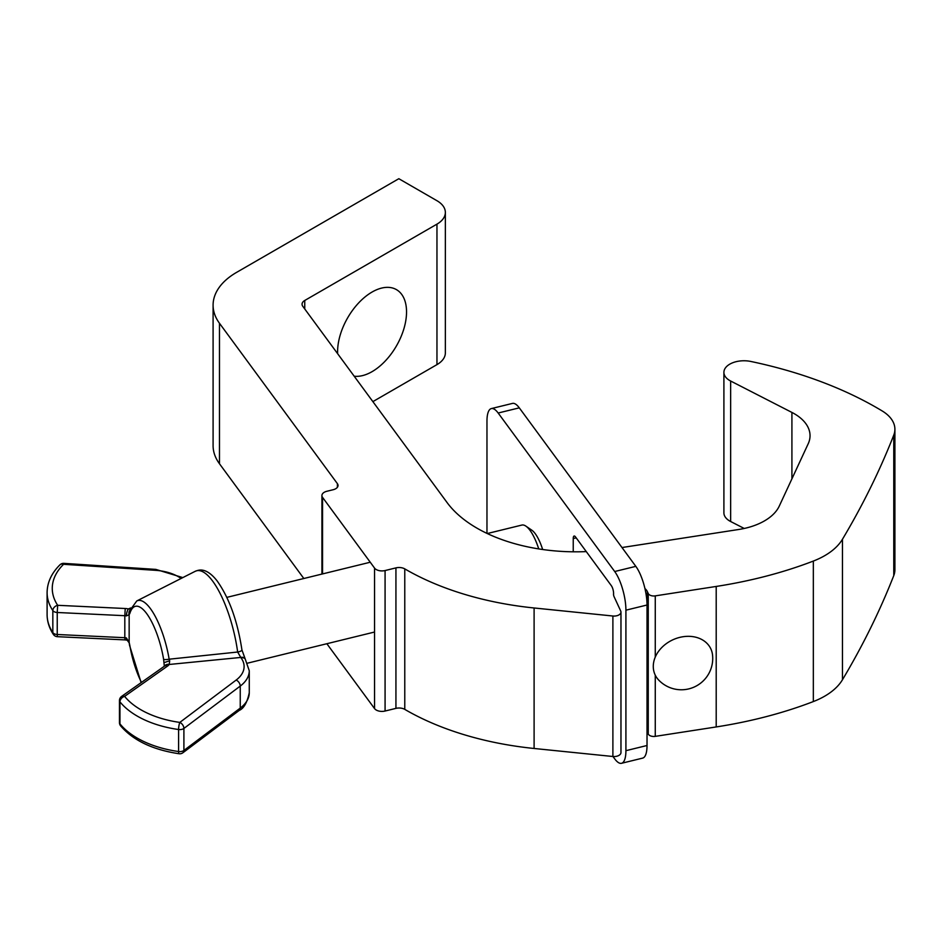 <?xml version="1.0" encoding="UTF-8"?>
<svg xmlns="http://www.w3.org/2000/svg" width="942" height="942" viewBox="0 0 942 942"><rect width="100%" height="100%" fill="white"/><g stroke="black" fill="none" stroke-linecap="round" stroke-linejoin="round"><path stroke-width="1.41" d="M354.192 376.199A48.748 28.142 120 0 0 372.066 371.654A48.748 28.142 120 0 0 403.918 328.687A48.748 28.142 120 0 0 396.441 289.63A48.748 28.142 120 0 0 372.066 292.044A48.748 28.142 120 0 0 337.636 353.686M644.952 588.573A17.203 9.938 0 0 1 647.366 591.623L647.366 732.122A17.203 9.938 0 0 0 647.024 731.475M586.277 551.6A139.946 80.8 0 0 1 447.109 502.592L302.782 306.291A9.173 5.299 0 0 1 302.052 304.219A9.173 5.299 0 0 1 304.749 300.474L436.958 224.137A28.672 16.556 0 0 0 445.354 212.433A28.672 16.556 0 0 0 436.958 200.717L398.831 178.709L236.607 272.368A80.294 46.358 0 0 0 213.092 305.149A80.294 46.358 0 0 0 219.474 323.271L337.401 483.658A8.031 4.639 0 0 1 338.037 485.471A8.031 4.639 0 0 1 333.15 489.734L326.803 491.288A8.031 4.639 0 0 0 321.917 495.563A8.031 4.639 0 0 0 322.553 497.376L374.551 568.085A8.031 4.639 0 0 0 385.078 570.546L395.934 567.885A8.031 4.639 0 0 1 404.754 568.874A8.031 4.639 0 0 1 404.777 568.886L404.777 709.385A8.031 4.639 0 0 0 404.754 709.361A8.031 4.639 0 0 0 395.934 708.372L385.078 711.033A8.031 4.639 0 0 1 374.551 708.584L326.862 643.727M621.991 547.538L738.728 529.486A57.356 33.111 0 0 0 779.281 506.066L808.201 443.764A53.918 31.121 0 0 0 810.038 435.71A53.918 31.121 0 0 0 794.247 413.691A53.918 31.121 0 0 0 791.916 412.431L791.916 478.842M647.366 591.623L648.249 593.531A5.734 3.309 0 0 0 655.267 595.874L716.203 586.442A328.075 189.413 0 0 0 813.335 561.067A74.559 43.049 0 0 0 842.454 539.271A1720.669 993.421 0 0 0 893.77 435.098A45.887 26.494 0 0 0 894.9 429.258A45.887 26.494 0 0 0 882.183 410.947A344.136 198.68 0 0 0 876.731 407.733A344.136 198.68 0 0 0 750.821 361.457A20.076 11.587 0 0 0 723.903 372.349A20.076 11.587 0 0 0 730.651 381.027L791.916 412.431M655.267 675.178L655.267 736.361L716.203 726.941A328.075 189.413 0 0 0 813.335 701.566A74.559 43.049 0 0 0 842.454 679.759A1720.669 993.421 0 0 0 893.77 575.597A45.887 26.494 0 0 0 894.9 569.745L894.9 429.258M723.903 372.349L723.903 512.848A20.076 11.587 0 0 0 730.651 521.515L744.204 528.462M372.879 401.622L436.958 364.625A28.672 16.556 0 0 0 445.354 352.92L445.354 212.433M213.092 305.149L213.092 445.648A80.294 46.358 0 0 0 219.474 463.758L303.83 578.506M404.777 709.385A240.893 139.075 0 0 0 534.102 748.478L612.889 756.497A6.888 3.968 180 0 0 620.966 752.587L620.966 612.088A6.888 3.968 180 0 1 612.889 616.009L612.889 756.497M404.777 568.886A240.893 139.075 0 0 0 534.102 607.979L612.889 616.009M613.583 594.944L613.583 593.413A17.203 9.938 0 0 0 613.536 594.178A17.203 9.938 0 0 0 614.113 596.745L620.731 611.064A6.888 3.968 180 0 1 620.966 612.088M647.366 732.122L648.249 734.018L648.249 593.531M655.267 736.361A5.734 3.309 180 0 1 648.249 734.018M612.983 756.508L614.702 758.852A28.672 9.149 -103.8 0 0 621.532 763.291A28.672 9.149 -103.8 0 0 625.912 750.68L625.912 610.181A28.672 9.149 -103.8 0 0 614.702 571.523L498.165 413.02A28.672 9.149 -103.8 0 0 491.347 408.581A28.672 9.149 -103.8 0 0 486.967 421.192L486.967 533.384M576.163 537.835L573.242 538.553L573.242 551.8M573.242 538.553A5.734 1.825 76.2 0 1 574.125 536.033A5.734 1.825 76.2 0 1 575.491 536.916L611.346 585.688A5.734 1.825 76.2 0 1 613.583 593.413M491.347 408.581L512.46 403.412A28.672 9.149 76.2 0 1 519.289 407.851L498.165 413.02M614.702 571.523L635.826 566.354L519.289 407.851M635.826 566.354A28.672 9.149 76.2 0 1 647.024 605.011L625.912 610.181M625.912 750.68L647.024 745.499L647.024 605.011M647.024 745.499A28.672 9.149 76.2 0 1 642.656 758.11L621.532 763.291M181.1 578.47A38.434 22.184 0 0 0 155.477 570.322L63.573 564.305A82.449 47.606 0 0 0 57.662 605.306L125.239 608.508A10.327 5.958 180 0 1 128.371 608.956L130.702 607.955M245.05 658.823A5.157 3.874 143.7 0 0 244.896 658.599A5.157 3.874 143.7 0 0 240.74 657.445L169.195 664.475A10.327 5.958 180 0 1 167.558 666.076L124.615 696.373A82.449 47.606 0 0 0 179.816 722.408L236.159 680.053A38.434 22.184 0 0 0 241.046 657.869L237.655 652.029A67.447 21.513 -103.8 0 0 195.206 571.311C197.679 570.499 205.332 565.977 217.049 580.802C229.2 597.899 237.502 620.931 241.929 649.898L241.929 649.898A5.157 1.543 172.3 0 1 237.655 652.029L169.148 659.2A5.157 1.107 170.5 0 1 163.625 659.376A47.477 15.143 -103.8 0 0 146.74 613.678A47.477 15.143 -103.8 0 0 129.843 613.43L129.148 614.69A5.157 4.816 -132.4 0 1 129.749 610.475M130.243 609.062L128.371 608.956A5.157 1.625 103.6 0 0 126.381 615.915L129.148 614.69L129.148 642.326L129.843 645.494A5.157 1.107 170.5 0 1 129.501 645.188L129.148 642.326L126.381 637.934A5.157 1.625 -76.4 0 0 127.158 640.195A5.157 1.625 -76.4 0 1 127.158 640.195L128.924 642.538M164.32 666.265L163.625 659.376M538.742 548.915A34.418 10.974 -103.8 0 0 525.907 526.142A34.418 10.974 -103.8 0 0 521.844 525.071L487.297 533.537M525.907 526.142L531.877 530.24A28.672 9.149 76.2 0 1 542.651 549.504M164.32 662.544L169.701 660.754L169.148 659.2A52.517 16.756 76.2 0 0 136.79 600.949L129.666 610.746A5.157 4.321 17.2 0 0 129.843 613.43M167.558 666.076A5.157 3.262 54.8 0 0 164.591 666.076L164.909 665.794A5.157 3.921 34 0 1 169.195 664.475L169.701 660.754M241.929 649.898L245.214 659.023A5.157 3.874 -36.3 0 0 241.046 657.869M653.277 666.43A30.745 24.245 155.1 0 0 658.599 679.959A31.345 31.345 0 0 0 712.529 654.926A30.745 24.245 155.1 0 0 681.584 636.98A30.745 24.245 155.1 0 0 653.277 666.43M374.551 568.085L374.551 708.584M322.553 497.376L322.553 573.913M655.267 595.874L655.267 657.057M716.203 586.442L716.203 726.941M813.335 561.067L813.335 701.566M842.454 539.271L842.454 679.759M893.77 435.098L893.77 575.597M730.651 381.027L730.651 521.515M304.749 300.474L304.749 308.952M436.958 224.137L436.958 364.625M219.474 323.271L219.474 463.758M337.401 483.658L337.401 487.285M385.078 570.546L385.078 711.033M395.934 567.885L395.934 708.372M534.102 607.979L534.102 748.478M129.843 645.494A47.477 15.143 -103.8 0 0 141.453 682.397M249.265 692.759L249.265 670.751A43.591 25.163 180 0 1 240.245 686.082L240.245 708.09A43.591 25.163 0 0 0 249.265 692.759C247.157 702.591 243.813 708.478 239.256 710.398A5.157 3.344 -126.9 0 0 240.245 708.09L183.902 750.444L183.902 728.437L240.245 686.082A5.157 3.344 53.1 0 0 236.159 680.053M178.591 751.528L178.591 729.52A87.606 50.585 180 0 1 119.952 701.861L119.952 723.868A87.606 50.585 0 0 0 178.591 751.528A5.157 0.989 98 0 0 179.098 753.741A5.157 5.157 0 0 0 182.913 752.752A5.157 3.344 -126.9 0 0 183.902 750.444A5.157 2.979 0 0 1 178.591 751.528M52.834 610.581A87.606 50.585 180 0 1 47.1 592.577L47.1 614.584A87.606 50.585 0 0 0 52.834 632.588L52.834 610.581A5.157 2.979 0 0 0 57.238 612.488L57.238 634.496L124.815 637.71L124.815 615.703L57.238 612.488L57.662 605.306A5.157 3.933 -33.4 0 0 52.834 610.581M53.353 634.366A5.157 5.157 0 0 0 57.415 636.686L57.238 634.496A5.157 2.979 -0 0 1 52.834 632.588A5.157 3.933 146.6 0 0 53.353 634.366C49.219 628.102 47.135 621.508 47.1 614.584M126.381 637.934A5.157 2.979 180 0 0 124.815 637.71L124.992 639.901L57.415 636.686M59.947 564.835A5.157 3.638 45.4 0 1 63.573 564.305L63.903 563.363A5.157 5.157 0 0 0 59.947 564.835C51.539 573.16 47.253 582.403 47.1 592.577M125.239 608.508L124.815 615.703A5.157 2.979 180 0 1 126.381 615.915M119.457 700.589A5.157 2.979 -0 0 0 119.952 701.861A5.157 3.815 140.9 0 1 124.615 696.373A5.157 3.262 -125.2 0 0 121.648 696.373A5.157 5.157 0 0 0 119.457 700.589L119.457 722.596A5.157 2.979 -0 0 0 119.952 723.868A5.157 3.815 140.9 0 0 120.611 725.858C133.269 740.506 152.757 749.797 179.098 753.741M63.903 563.363L155.819 569.392L155.477 570.322M178.591 729.52A5.157 2.979 -0 0 0 183.902 728.437A5.157 3.344 53.1 0 0 179.816 722.408A5.157 0.989 98 0 0 178.591 729.52M321.917 495.563L321.917 574.067M374.551 632.035L247.616 663.144M136.79 600.949L195.206 571.311M370.241 562.233L226.845 597.369M129.501 645.188L141.123 682.62M127.17 640.195L124.992 639.901M119.457 722.596A5.157 5.157 0 0 0 120.611 725.858M239.256 710.398L182.913 752.752M164.591 666.076L121.648 696.373M155.819 569.392L182.807 577.599M249.265 670.751L245.214 659.023"/></g></svg>

